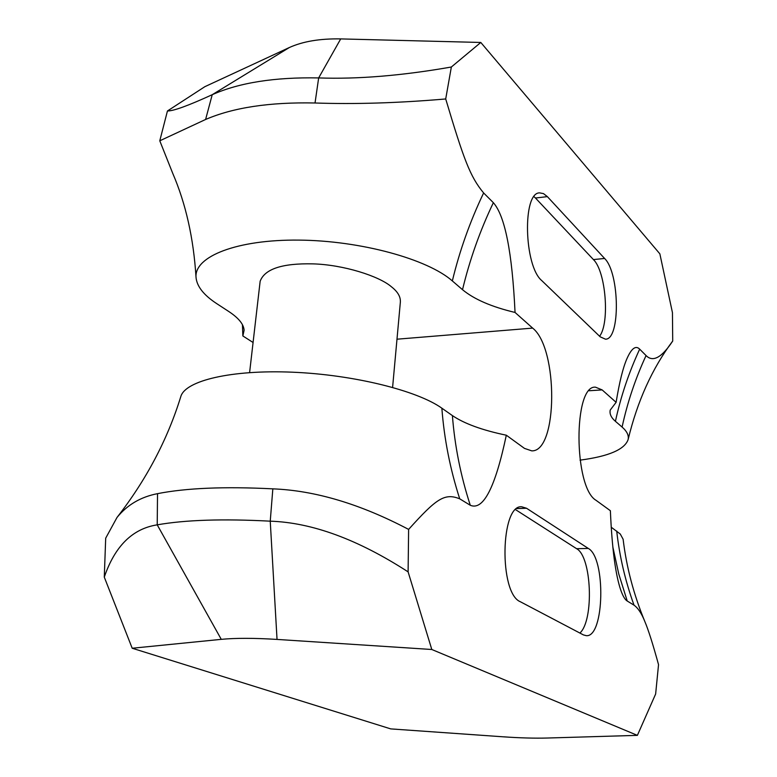 <?xml version="1.0" encoding="UTF-8"?>
<svg xmlns="http://www.w3.org/2000/svg" width="777" height="777" viewBox="0 0 777 777"><rect width="100%" height="100%" fill="white"/><g stroke="black" fill="none" stroke-linecap="round" stroke-linejoin="round"><path stroke-width="1.17" d="M253.079 342.492L242.851 335.955L244.104 330.274C243.716 324.291 238.665 318.065 228.933 311.606L216.754 303.652C203.671 295.085 196.756 286.276 196.018 277.234C194.347 256.381 237.14 239.433 298.922 240.103C360.606 240.617 427.603 259.091 452.34 280.934L462.519 289.695C474.067 299.271 491.569 306.857 515.044 312.451L532.653 328.108C558.391 348.193 557.983 451.884 531.769 450.864L524.485 448.397L506.313 435.207C495.27 487.538 483.255 510.887 470.279 505.264C460.722 475.922 454.759 446.027 452.399 415.588C464.325 423.669 482.294 430.215 506.313 435.207M400.369 301.68C400.563 296.561 397.591 291.598 391.443 286.8C379.176 276.097 343.288 264.675 312.859 263.869C282.342 263.17 264.782 268.939 260.178 281.177M515.044 312.451C512.208 252.408 504.982 215.821 493.356 202.69L483.624 192.949C470.027 176.583 463.752 159.314 445.707 98.961C398.358 103.03 354.798 104.371 315.035 102.991C269.765 102.04 233.285 107.537 205.604 119.473L159.78 140.802L172.756 173.397C185.839 203.749 193.59 238.364 196.018 277.234M205.604 119.473L212.228 94.697C239.229 82.673 274.708 77.078 318.657 77.923C357.605 79.322 401.835 75.69 451.35 67.016L480.798 42.463L659.858 253.846L672.445 312.626L672.717 341.025C661.751 357.653 652.874 362.5 646.066 355.555L639.675 349.155C635.751 345.173 631.507 348.339 626.952 358.644C623.008 367.628 619.395 382.187 616.112 402.331L602.146 389.908L589.151 390.744M159.78 140.802L167.444 110.975L204.856 86.684L289.384 47.504L212.228 94.697C188.306 105.662 173.378 111.082 167.444 110.975M104.283 577.117L132.197 648.241L221.27 639.345C235.616 637.975 254.205 637.995 277.039 639.422L270.241 521.173C222.96 518.667 185.285 519.891 157.216 524.844C132.546 528.671 114.909 546.095 104.283 577.117L105.691 538.189L117.006 517.463C146.222 479.963 167.492 439.675 180.798 396.6C185.208 380.643 231.4 369.59 292.482 372.193C353.496 374.699 417.317 390.588 441.86 408.187L452.399 415.588M242.443 324.708L242.851 335.955M602.146 389.908L595.473 387.169C573.28 384.79 573.543 487.402 596.027 500.301L610.372 510.712C612.023 548.611 615.539 575.233 620.94 590.578C622.979 596.28 625.077 599.757 627.233 601.029L634.022 605.166C638.063 608.041 641.676 613.519 644.871 621.619C648.29 629.613 652.845 643.948 658.537 664.646L655.642 693.997L637.383 735.363L547.513 738.024C534.663 738.373 519.852 737.965 503.069 736.8L390.744 728.894L132.197 648.241M637.383 735.363L431.798 649.494L277.039 639.422M470.279 505.264L459.731 498.834C444.473 492.657 436.169 498.844 408.615 529.409C360.392 504.02 315.132 490.501 272.834 488.85C224.582 486.412 186.15 488.014 157.527 493.657C140.754 496.911 127.243 504.846 117.006 517.463M408.615 529.409L408.11 571.872L431.798 649.494M272.834 488.85L270.241 521.173C312.033 522.552 357.993 539.452 408.11 571.872M445.707 98.961L451.35 67.016M588.296 548.436L526.534 508.255L521.678 506.779C500.456 504.37 498.902 593.259 520.279 601.709L583.43 634.916L586.334 635.683C604.457 637.441 606.021 557.808 588.296 548.436L576.612 548.698C591.715 556.536 594.22 620.279 579.885 633.051M547.367 196.63L543.511 193.619L539.675 192.881C522.309 192.201 523.97 266.006 541.754 280.584L600.194 336.829L605.468 339.18C620.532 339.772 619.706 272.902 604.603 258.469L547.367 196.63L535.46 198.018L593.424 259.576C605.837 271.387 609.945 322.805 599.601 336.256M480.798 42.463L340.705 38.908C320.007 38.529 302.904 41.404 289.384 47.504M646.066 355.555C635.401 378.603 627.408 402.437 622.095 427.059C627.02 431.361 629.02 435.547 628.107 439.617C624.601 449.553 608.576 456.39 580.021 460.139M672.154 341.773L672.717 341.025M622.095 427.059L615.423 421.319C611.14 417.628 609.411 413.869 610.227 410.062L616.112 402.331M644.871 621.619C633.731 594.687 626.476 567.22 623.115 539.228L620.26 534.013L611.169 527.156M515.627 509.693L576.612 548.698M534.022 196.649L535.46 198.018M396.979 339.199L532.653 328.108M483.624 192.949C470.046 221.416 459.625 250.738 452.34 280.934M315.035 102.991L318.657 77.923L340.705 38.908M221.27 639.345L157.216 524.844L157.527 493.657M459.731 498.834C450.145 469.172 444.191 438.956 441.86 408.187M493.356 202.69C479.953 230.827 469.677 259.839 462.519 289.695M634.022 605.166C625.262 580.934 619.502 556.225 616.715 531.05M627.233 601.029L618.793 574.077L612.771 546.668M639.675 349.155C628.894 372.416 620.813 396.474 615.423 421.319M526.534 508.255L516.919 508.585M604.603 258.469L593.424 259.576M249.602 372.572L260.159 281.177M392.599 387.383L400.398 301.69M628.107 439.617C637.383 401.165 652.233 368.317 672.659 341.093"/></g></svg>
